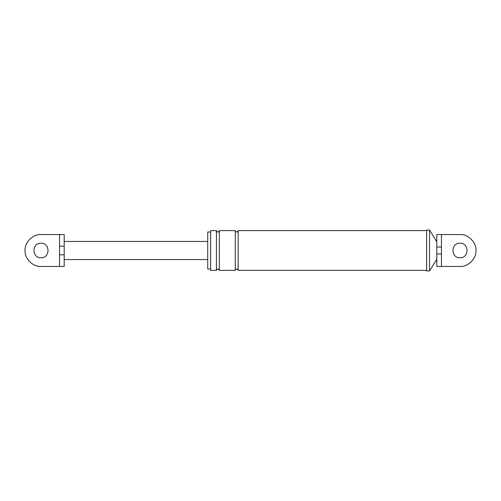 <?xml version="1.0" encoding="UTF-8"?>
<svg xmlns="http://www.w3.org/2000/svg" width="501" height="501" viewBox="0 0 501 501"><rect width="100%" height="100%" fill="white"/><g stroke="black" fill="none" stroke-linecap="round" stroke-linejoin="round"><path stroke-width="0.75" d="M59.556 234.549L41.001 234.549C33.11 233.842 24.336 242.609 25.05 250.5C24.336 258.391 33.11 267.158 41.001 266.451L59.556 266.451L59.556 234.549L64.197 234.549L64.197 246.198L59.556 246.198M41.001 257.752C31.651 258.147 31.651 242.853 41.001 243.248C50.344 242.853 50.344 258.147 41.001 257.752C50.344 258.147 50.344 242.853 41.001 243.248M64.197 246.198L64.197 254.802L59.556 254.802M64.197 254.802L64.197 266.451L59.556 266.451M64.197 241.438L207.727 241.438M64.197 259.562L207.727 259.562M441.444 247.024L436.803 247.024L436.803 234.549L441.444 234.549L441.444 253.976L436.803 253.976L436.803 247.024M441.444 253.976L441.444 266.451L459.999 266.451C467.89 267.158 476.664 258.391 475.95 250.5C476.664 242.609 467.89 233.842 459.999 234.549C467.89 233.842 476.664 242.609 475.95 250.5C476.664 258.391 467.89 267.158 459.999 266.451L436.803 266.451L436.803 253.976M459.999 234.549L441.444 234.549L459.999 234.549M459.999 243.248C450.656 242.853 450.656 258.147 459.999 257.752C450.656 258.147 450.656 242.853 459.999 243.248C469.349 242.853 469.349 258.147 459.999 257.752M210.627 268.987L207.727 268.987L207.727 232.013L210.627 232.013M216.426 230.635L216.426 270.365L210.627 270.365L210.627 230.635L216.426 230.635C217.396 232.508 218.361 232.508 219.332 230.635L235.276 230.635C236.24 232.508 237.211 232.508 238.175 230.635L426.658 230.635M426.658 270.941L426.658 230.059L429.557 230.059L429.557 270.941L426.658 270.941M216.426 270.365C217.396 268.498 218.361 268.498 219.332 270.365L219.332 230.635M219.332 270.365L235.276 270.365C236.24 268.498 237.211 268.498 238.175 270.365L238.175 230.635M235.276 270.365L235.276 230.635M436.803 241.801L429.557 230.059M436.803 259.199L429.557 270.941M238.175 270.365L426.658 270.365"/></g></svg>
